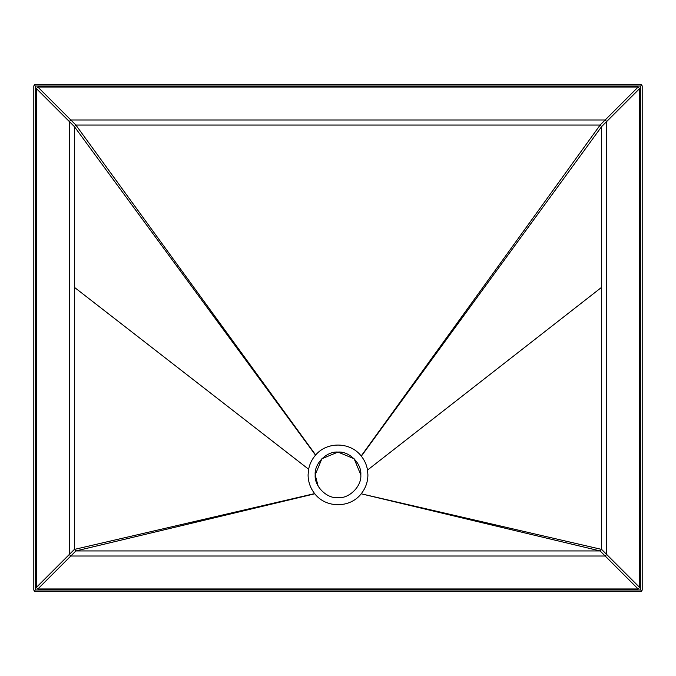 <?xml version="1.0" encoding="UTF-8"?>
<svg xmlns="http://www.w3.org/2000/svg" width="676" height="676" viewBox="0 0 676 676"><rect width="100%" height="100%" fill="white"/><g stroke="black" fill="none" stroke-linecap="round" stroke-linejoin="round"><path stroke-width="1.01" d="M641.752 84.948L640.679 86.021L640.679 589.979L641.752 591.052L642.2 589.979L642.2 86.021L641.752 84.948L640.679 84.5L35.321 84.5L34.248 84.948L35.321 86.021L640.679 86.021M34.248 84.948L33.8 86.021L33.8 589.979L34.248 591.052L35.321 591.5L640.679 591.5L641.752 591.052M640.679 591.5L642.2 589.979M34.248 591.052L35.321 589.979L35.321 86.021M642.2 86.021L640.679 84.5M35.321 84.5L33.8 86.021M33.8 589.979L35.321 591.5M360.815 474.89C361.837 463.601 349.289 451.053 338 452.075C326.711 451.053 314.163 463.601 315.185 474.89C314.163 486.179 326.711 498.727 338 497.705C349.289 498.727 361.837 486.179 360.815 474.89L354.131 458.759L338 452.075L321.869 458.759L315.185 474.89L318.168 486.162M361.339 493.607C365.648 488.114 367.837 481.87 367.913 474.89L367.524 470.065C366.654 464.902 364.592 460.272 361.339 456.173L361.187 455.996C350.421 441.876 327.049 441.352 315.675 454.982L315.515 455.159C311.974 459.241 309.676 463.939 308.628 469.237L308.087 474.89C308.163 481.87 310.352 488.114 314.661 493.607L314.813 493.793C325.866 508.327 350.134 508.327 361.187 493.793L601.64 549.419L601.64 126.581L600.119 125.06L75.881 125.06L74.36 126.581L74.36 549.419L75.881 550.94L600.119 550.94L601.64 549.419L606.71 554.489L606.71 121.511L605.189 119.99L70.811 119.99L69.29 121.511L69.29 554.489L70.811 556.01L605.189 556.01L606.71 554.489L639.665 587.444L638.144 588.965L37.856 588.965L36.335 587.444L36.335 88.556L37.856 87.035L638.144 87.035L639.665 88.556L639.665 587.444M315.515 455.159L74.36 126.581L36.335 88.556M640.679 589.979L35.321 589.979M37.856 87.035L75.881 125.06L315.675 454.982M361.187 455.996L600.119 125.06L638.144 87.035M639.665 88.556L601.64 126.581L361.339 456.173M638.144 588.965L600.119 550.94L361.187 493.793M314.813 493.793L75.881 550.94L37.856 588.965M36.335 587.444L74.36 549.419L314.661 493.607M308.628 469.237L74.36 287.3M367.524 470.065L601.64 287.3"/></g></svg>
